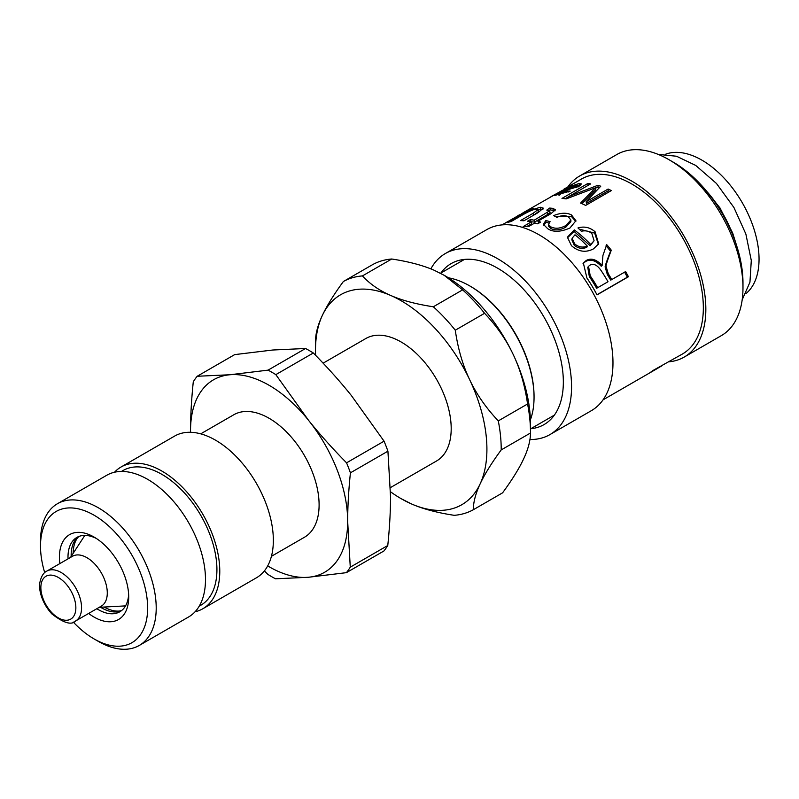<?xml version="1.0" encoding="UTF-8"?>
<svg xmlns="http://www.w3.org/2000/svg" width="799" height="799" viewBox="0 0 799 799"><rect width="100%" height="100%" fill="white"/><g stroke="black" fill="none" stroke-linecap="round" stroke-linejoin="round"><path stroke-width="1.2" d="M444.124 275.246L462.611 289.867L433.328 306.776C416.239 304.189 402.047 300.424 390.731 295.47C379.365 290.546 369.937 284.035 362.436 275.915L391.72 259.006C408.798 261.593 423.001 265.368 434.306 270.312L444.773 275.615A121.218 69.982 60 0 1 513.208 354.516A121.218 69.982 60 0 1 530.486 424.079L530.486 432.319A131.316 75.815 60 0 1 530.486 433.008C530.436 440.619 528.169 449.208 523.675 458.796C519.25 468.344 512.219 479.69 502.591 492.833L473.308 509.742A131.316 75.815 60 0 1 454.261 515.325C437.173 512.738 422.981 508.973 411.675 504.019A121.218 69.982 60 0 1 401.198 498.716A121.218 69.982 60 0 1 390.501 491.765M200.719 433.847L233.747 414.781A70.712 40.829 60 0 1 293.623 439.849A70.712 40.829 60 0 1 317.672 517.762A70.712 40.829 60 0 1 304.459 537.248L271.43 556.314M323.126 363.175L365.852 338.506A70.712 40.829 60 0 1 429.153 368.019A70.712 40.829 60 0 1 447.23 448.868A70.712 40.829 60 0 1 436.554 460.983L390.431 487.61M46.821 571.105L72.529 556.264A28.784 16.619 60 0 1 98.307 568.269A28.784 16.619 60 0 1 105.668 601.188A28.784 16.619 60 0 1 101.323 606.121L75.605 620.973A28.784 16.619 -120 0 0 79.95 616.039A28.784 16.619 -120 0 0 72.589 583.12A28.784 16.619 -120 0 0 46.821 571.105C43.546 572.623 41.258 576.309 39.95 582.171C38.472 588.124 40.969 602.096 51.845 613.902C63.62 623.06 71.54 625.417 75.605 620.973M498.286 420.893C486.042 407.929 476.494 394.197 469.642 379.675C462.741 365.193 457.947 348.704 455.28 330.207L484.574 313.298C496.818 326.262 506.366 340.004 513.208 354.516C520.119 369.008 524.903 385.498 527.57 403.984L498.286 420.893A131.316 75.815 60 0 1 501.203 449.917L530.486 433.008M391.72 259.006A131.316 75.815 60 0 0 372.674 264.599L343.38 281.508C333.762 294.641 326.731 305.987 322.297 315.535C317.802 325.123 315.535 333.722 315.495 341.333A131.316 75.815 60 0 0 315.495 342.012L315.495 350.262A121.218 69.982 60 0 1 322.297 315.535A121.218 69.982 60 0 1 390.731 295.47A121.218 69.982 60 0 1 469.642 379.675A121.218 69.982 60 0 1 480.109 483.944C484.544 474.396 491.575 463.05 501.203 449.917M401.198 498.716L411.675 504.019A121.218 69.982 60 0 0 480.109 483.944C475.625 493.532 473.358 502.132 473.308 509.742M527.57 403.984A131.316 75.815 60 0 1 530.486 432.319M462.611 289.867A131.316 75.815 60 0 1 484.574 313.298M343.38 281.508A131.316 75.815 60 0 1 362.436 275.915M315.595 355.315A121.218 69.982 60 0 1 315.495 350.262M433.328 306.776A131.316 75.815 60 0 1 455.28 330.207M114.497 472.249A81.818 47.241 60 0 1 121.009 467.035L174.582 436.104A81.818 47.241 60 0 1 243.865 465.118A81.818 47.241 60 0 1 271.69 555.275A81.818 47.241 60 0 1 256.399 577.817L202.836 608.748A81.818 47.241 60 0 1 195.066 611.784M128.639 594.466A42.926 24.789 60 0 1 127.84 599.939A42.926 24.789 60 0 1 119.82 611.774A42.926 24.789 60 0 1 96.829 608.718M68.035 558.851A42.926 24.789 60 0 1 76.884 537.417A42.926 24.789 60 0 1 96.28 538.426M88.639 613.442A48.989 28.285 -120 0 0 127.72 605.992A48.989 28.285 -120 0 0 128.709 597.063A48.989 28.285 -120 0 0 94.072 537.068A48.989 28.285 -120 0 0 59.855 563.575M44.714 572.633A75.755 43.735 60 0 1 40.499 546.136A75.755 43.735 60 0 1 100.474 519.35A75.755 43.735 60 0 1 146.107 621.802A75.755 43.735 60 0 1 94.062 638.92A75.755 43.735 60 0 1 73.228 622.021M94.062 638.92L98.357 641.397A81.818 47.241 -120 0 0 139.266 645.452A81.818 47.241 -120 0 0 154.557 622.9A81.818 47.241 -120 0 0 126.721 532.753A81.818 47.241 -120 0 0 57.448 503.73A81.818 47.241 -120 0 0 40.499 541.193L40.499 546.136M57.448 503.73L106.726 475.275A81.818 47.241 60 0 1 176.01 504.299A81.818 47.241 60 0 1 203.835 594.446A81.818 47.241 60 0 1 188.544 616.998L139.266 645.452M121.448 471.45L123.036 470.531A77.783 44.904 60 0 1 188.894 498.117A77.783 44.904 60 0 1 215.35 583.809A77.783 44.904 60 0 1 200.809 605.252L199.221 606.171M121.009 467.035A81.818 47.241 60 0 1 190.292 496.049A81.818 47.241 60 0 1 218.127 586.196A81.818 47.241 60 0 1 202.836 608.748M734.311 238.981A80.809 46.652 -120 0 0 706.985 191.65M746.016 293.553A80.809 46.652 -120 0 0 759.05 259.126A80.809 46.652 -120 0 0 726.291 180.534A80.809 46.652 -120 0 0 665.577 154.227M530.406 419.815A90.916 52.484 -120 0 0 534.052 397.273L534.052 396.444A89.897 51.905 -120 0 0 470.491 286.342L469.772 285.932A90.916 52.484 -120 0 0 448.419 277.812M534.052 397.273A90.916 52.484 -120 0 0 469.772 285.932M264.409 570.886L267.735 574.291A125.253 72.319 -120 0 0 275.495 578.796L308.264 577.278L346.386 572.663L383.88 551.01A125.253 72.319 -120 0 0 387.775 545.507L350.272 567.16L347.675 521.537A111.111 64.15 -120 0 0 308.514 420.284L275.825 374.631L313.318 352.988C327.63 367.54 340.314 381.722 351.37 395.535L384.059 441.178L346.556 462.831C332.254 448.279 319.57 434.097 308.514 420.284A111.111 64.15 -120 0 0 229.942 374.751L197.183 376.269L234.676 354.616L272.799 350.012L305.558 348.494L268.065 370.137L229.942 374.751A111.111 64.15 -120 0 0 190.532 430.481L190.532 432.279M197.183 376.269A125.253 72.319 -120 0 0 193.288 381.772C191.46 399.49 190.542 415.73 190.532 430.481A111.111 64.15 -120 0 0 190.542 432.279M267.695 565.912A111.111 64.15 -120 0 0 308.264 577.278A111.111 64.15 -120 0 0 347.675 521.537C347.675 506.786 348.594 490.546 350.421 472.828A125.253 72.319 -120 0 0 346.556 462.831M275.825 374.631A125.253 72.319 -120 0 0 268.065 370.137M346.386 572.663A125.253 72.319 -120 0 0 350.272 567.16M350.421 472.828L387.924 451.185A125.253 72.319 -120 0 0 384.059 441.178M313.318 352.988A125.253 72.319 -120 0 0 305.558 348.494M387.924 451.185L390.531 496.798C390.521 511.55 389.602 527.789 387.775 545.507M662.011 365.752L650.566 372.264A101.014 58.317 -120 0 0 652.673 370.666L682.416 354.027A101.014 58.317 -120 0 0 702.77 297.108A101.014 58.317 -120 0 0 655.04 201.867A101.014 58.317 -120 0 0 581.402 179.066L563.974 189.133M551 196.644L559.749 191.92M562.576 190.252L523.914 212.284M565.153 198.741L569.188 196.414M581.892 203.655L595.784 189.653L595.445 187.855A101.014 58.317 -120 0 0 595.375 187.835L566.181 198.901A101.014 58.317 -120 0 0 561.987 198.402L587.704 183.56A101.014 58.317 60 0 1 590.681 183.87L569.158 196.304A101.014 58.317 60 0 1 569.218 196.314L597.792 185.328A101.014 58.317 60 0 1 600.758 186.207L586.156 201.638A101.014 58.317 60 0 1 586.246 201.678L608.129 189.043A101.014 58.317 60 0 1 611.365 190.571L585.647 205.413A101.014 58.317 -120 0 0 580.573 203.096L595.445 187.855M586.156 201.638L586.406 203.405L608.289 190.771L609.807 191.47M595.495 188.125L598.161 187.136L599.49 187.505M588.234 185.288L587.704 183.56M608.289 190.771L608.129 189.043M586.406 203.405L586.246 201.678M598.161 187.136L597.792 185.328M569.567 197.563L569.218 196.314M569.507 197.583L569.158 196.304M575.769 185.098L563.655 190.392L576.009 186.437L577.287 185.208L575.769 185.098M563.904 190.911L563.655 190.392M577.537 185.857L580.523 185.308M570.146 186.956L569.737 186.157A101.014 58.317 60 0 1 572.304 185.218L570.516 186.387L578.895 183.56L581.422 183.92L579.065 186.277L561.168 191.83L558.301 193.767L567.889 191.011L570.216 191.111L554.206 195.605L569.737 186.157M568.269 192.02L567.889 191.011M571.465 245.683L567.4 237.183L574.261 229.902A101.014 58.317 60 0 1 590.711 244.484L594.076 240.749L591.899 233.598C589.073 231.051 585.567 230.272 581.382 231.271L577.967 227.955C584.209 226.067 589.912 227.335 595.085 231.76L598.661 243.805L593.517 248.839C585.827 252.883 578.476 251.835 571.465 245.683M602.945 255.42L606.711 244.644A101.014 58.317 60 0 1 611.285 250.197C607.42 260.464 605.672 265.857 606.061 266.367L608.259 273.707A101.014 58.317 60 0 1 611.744 279.58L625.627 271.57A101.014 58.317 60 0 1 628.443 276.734L597.013 294.881A101.014 58.317 -120 0 0 586.915 278.002L583.37 263.091L586.156 260.534C591.11 257.737 596.414 259.355 602.076 265.398L602.945 255.42M556.973 217.388L553.627 215.62C560.718 212.704 566.671 212.474 571.485 214.931L575.919 220.724L569.957 228.005C560.508 232.119 553.078 232.349 547.675 228.674L543.39 224.329L545.807 220.504L550.082 221.653L548.494 224.419L550.661 226.766C555.135 229.063 560.229 228.634 565.942 225.488L570.895 219.995L568.329 216.779C565.023 215.141 561.238 215.34 556.973 217.388M546.786 210.107L549.712 208.06L552.778 208.339L555.455 209.757L550.99 213.653L537.887 221.213A101.014 58.317 60 0 1 540.643 222.092L537.647 223.82A101.014 58.317 -120 0 0 534.901 222.941L529.248 226.207L523.175 226.586L531.185 221.952A101.014 58.317 -120 0 0 527.51 221.233L530.496 219.515A101.014 58.317 60 0 1 534.171 220.234L549.652 210.816L546.786 210.107M508.054 222.352L530.806 209.218A101.014 58.317 60 0 1 533.582 208.459L530.246 210.387A101.014 58.317 60 0 1 530.336 210.367L540.254 207.251L543.29 208.139L538.057 212.644L523.954 220.794A101.014 58.317 -120 0 0 520.449 220.614L533.053 213.333L537.957 209.648L536.219 209.238C533.812 209.258 529.507 211.016 523.305 214.502L511.16 221.523A101.014 58.317 -120 0 0 508.054 222.352M503.42 224.12L507.035 222.002C508.693 220.943 508.593 221.103 506.726 222.472M505.647 222.801L508.294 221.443M521.497 213.882L523.675 212.394M521.078 214.192C525.013 211.575 524.853 211.645 520.598 214.422L517.203 216.139C520.059 214.392 520.299 214.352 517.932 216.01M502.032 224.889L519.6 214.891M587.305 246.102A101.014 58.317 -120 0 0 574.98 234.776L572.144 238.262L574.621 243.855C578.516 247.151 582.751 247.91 587.305 246.102L586.776 247.33C582.231 249.148 578.047 248.439 574.221 245.203L574.621 243.855M572.144 238.262L571.824 239.74L574.221 245.203M567.32 237.972L574.062 231.42L590.171 245.712L594.076 240.749M579.165 229.093L594.686 233.108L598.381 244.344M574.062 231.42L574.261 229.902M590.171 245.712L590.711 244.484M597.642 287.72L608.009 281.727A101.014 58.317 -120 0 0 601.387 270.991C597.442 265.048 593.607 263.121 589.862 265.208L588.533 266.327L590.221 275.805A101.014 58.317 60 0 1 597.642 287.72L596.623 288.279A98.996 57.158 60 0 0 589.352 276.614L590.221 275.805M588.533 266.327L587.744 267.295L589.352 276.614M583.03 263.65L585.467 261.583C590.411 258.786 595.664 260.334 601.238 266.247L602.156 265.348M624.598 272.129L627.365 277.193L596.953 294.751M606.061 245.742L610.546 251.186C606.601 261.343 604.813 266.676 605.193 267.176L607.31 274.387L610.726 280.139L611.744 279.58M601.238 266.247L602.076 265.398M627.365 277.193L628.443 276.734M610.546 251.186L611.285 250.197M548.494 224.419L548.633 226.177L550.731 228.454C555.125 230.701 560.179 230.252 565.882 227.106L570.886 221.583L570.895 219.995M543.66 225.238L546.067 222.272L548.903 223.011M555.655 216.659L571.555 216.619L575.819 221.503M546.067 222.272L545.807 220.504M549.322 210.507L550.211 209.887L555.145 210.796M530.266 221.752L534.591 222.052L547.884 214.372L550.072 212.624L549.652 210.816M527.22 226.297L531.605 223.77L531.185 221.952M537.887 221.213L538.766 223.171M550.211 209.887L549.712 208.06M534.591 222.052L534.171 220.234M530.975 221.343L530.496 219.515M534.141 214.911L538.606 211.475L537.957 209.648M537.947 209.628L542.921 209.238M531.125 209.877L530.806 209.218M742.98 287.78L742.98 282.836A98.487 56.859 -120 0 0 742.431 272.429A98.487 56.859 -120 0 0 673.337 162.217L669.053 159.74A104.549 60.364 60 0 1 742.391 276.734A104.549 60.364 60 0 1 742.98 287.78A104.549 60.364 60 0 1 721.327 335.64L684.184 357.083A104.549 60.364 -120 0 0 705.257 298.187A104.549 60.364 -120 0 0 655.849 199.61A104.549 60.364 -120 0 0 579.635 176.01A104.549 60.364 -120 0 0 567.929 186.846M579.635 176.01L616.778 154.557A104.549 60.364 60 0 1 669.053 159.74M668.933 361.807A104.549 60.364 -120 0 0 684.184 357.083M529.937 439.51A104.549 60.364 -120 0 0 549.902 434.616L591.33 410.696A104.549 60.364 -120 0 0 612.394 351.79A104.549 60.364 -120 0 0 562.995 253.213A104.549 60.364 -120 0 0 486.781 229.613L445.353 253.533A104.549 60.364 -120 0 0 430.861 268.883M549.902 434.616A104.549 60.364 -120 0 0 570.975 375.71A104.549 60.364 -120 0 0 521.567 277.133A104.549 60.364 -120 0 0 445.353 253.533M530.806 428.723A92.934 53.653 -120 0 0 544.089 424.559A92.934 53.653 -120 0 0 562.826 372.194A92.934 53.653 -120 0 0 518.911 284.574A92.934 53.653 -120 0 0 451.165 263.59A92.934 53.653 -120 0 0 440.908 273.008M74.467 614.88A24.749 14.292 60 0 1 44.384 601.787A24.749 14.292 60 0 1 56.22 576.399A24.749 14.292 60 0 1 74.467 614.88M121.568 610.586L119.391 611.035A43.536 25.139 60 0 1 104.19 607.05M73.168 553.308A43.536 25.139 60 0 1 77.313 538.156L78.791 536.499M78.522 536.608A42.926 24.789 -120 0 0 71.171 556.374M100.534 607.24A42.926 24.789 -120 0 0 121.338 610.756M593.098 192.189L592.778 190.402M576.439 187.555L576.009 186.437M563.135 191.141L562.726 190.342M558.731 193.298L558.471 192.799M560.588 194.477L560.219 193.608M579.645 185.398L578.895 183.56M594.686 233.108L595.085 231.76M585.467 261.583L586.156 260.534M607.31 274.387L608.259 273.707M565.882 227.106L565.942 225.488M550.731 228.454L550.661 226.766M571.555 216.619L571.485 214.931M547.884 214.372L547.475 212.554M553.218 210.167L552.778 208.339M533.682 215.171L533.053 213.333M540.953 209.088L540.254 207.251M99.256 607.31L125.543 605.882M70.472 557.452L84.844 535.4M658.206 154.397L676.513 156.234L695.719 165.433L716.463 183.47L733.931 207.51L745.866 234.027L751.29 260.464L749.951 282.177L742.181 299.845M736.518 245.283L732.663 233.028L719.959 207.9L702.621 186.576M464.449 259.425L440.489 273.258M554.346 415.13L530.486 428.913M578.007 187.046L577.287 185.208M559.15 195.585L558.301 193.767M658.046 368.099L603.045 399.85"/></g></svg>
